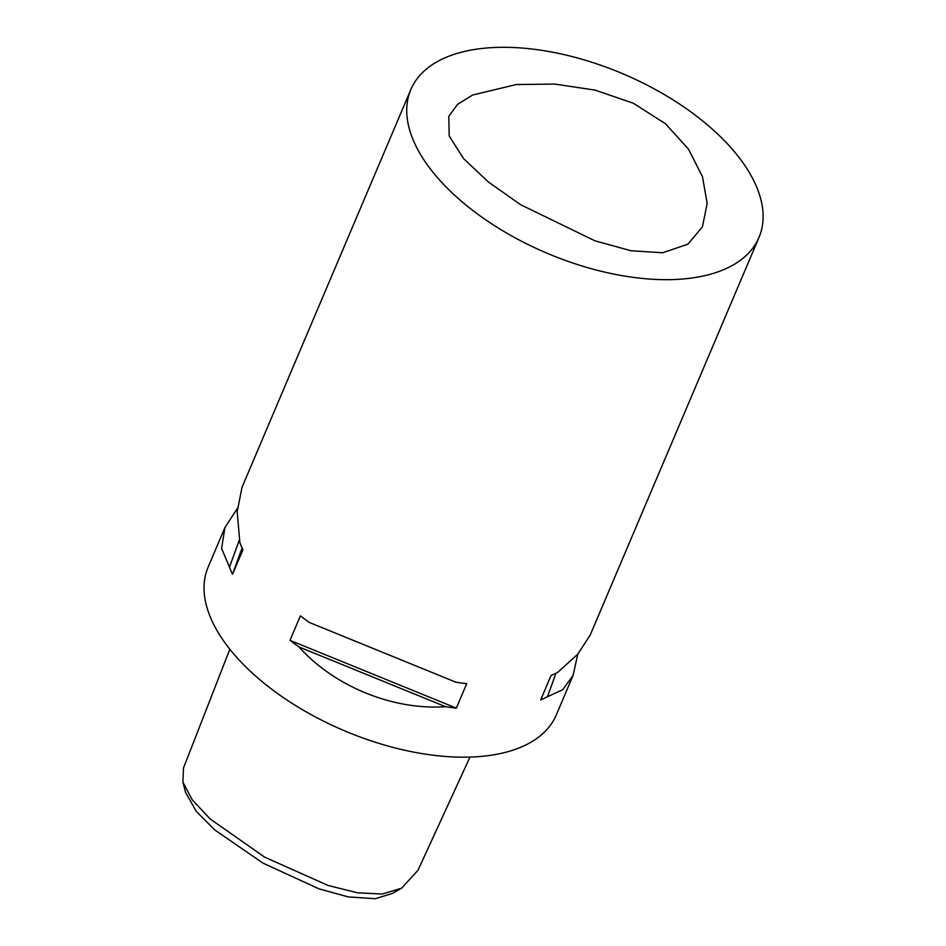 <?xml version="1.0" encoding="UTF-8"?>
<svg xmlns="http://www.w3.org/2000/svg" width="946" height="946" viewBox="0 0 946 946"><rect width="100%" height="100%" fill="white"/><g stroke="black" fill="none" stroke-linecap="round" stroke-linejoin="round"><path stroke-width="1.42" d="M516.22 84.537L554.794 84.076L595.034 90.107L633.323 103.22L665.44 123.713L688.475 149.137L702.429 176.559L707.182 203.355L702.44 226.839L687.837 244.234L662.614 252.759L631.065 250.761L594.845 240.781L520.56 204.655L488.396 182.01L463.528 158.561L449.196 135.988L448.782 116.311L457.568 104.344L472.61 95.038L516.22 84.537M229.843 649.24L183.512 767.951L182.885 782.058L192.156 799.713L210.249 819.023L264.62 857.135L328.156 885.48L357.493 892.799L382.184 894.041L401.636 888.199L417.966 870.308L469.985 757.096M401.636 888.199L392.413 893.426L375.266 898.7L348.258 896.914L318.968 888.826L262.953 863.119L214.718 829.89L196.189 811.254L185.534 792.322L182.885 782.058M577.781 654.135L573.11 675.338L562.728 689.717L547.45 696.753A189.117 97.403 -157 0 1 540.686 699.898L551.069 675.42A189.117 97.403 23 0 0 557.844 672.287L577.876 654.041L590.198 635.085L759.011 237.387A189.117 97.403 -157 0 1 618.826 275.061A189.117 97.403 -157 0 1 437.655 177.86A189.117 97.403 -157 0 1 410.836 89.586A189.117 97.403 -157 0 1 551.021 51.912A189.117 97.403 -157 0 1 732.192 149.113A189.117 97.403 -157 0 1 759.011 237.387M309.283 622.433L455.972 682.232A189.117 97.403 23 0 0 466.721 683.662L456.327 708.128A189.117 97.403 -157 0 1 445.59 706.697C392.838 710.316 334.659 686.607 298.901 646.91A189.117 97.403 -157 0 1 290.008 640.336L300.402 615.87A189.117 97.403 23 0 0 309.283 622.433M410.836 89.586L242.022 487.285L237.186 511.739L239.882 542.685A189.117 97.403 23 0 0 242.921 549.827L232.539 574.293A189.117 97.403 -157 0 1 229.488 567.151L221.601 548.455L224.935 527.537L208.144 567.103A189.117 97.403 23 0 0 234.963 655.377A189.117 97.403 23 0 0 416.134 752.578A189.117 97.403 23 0 0 556.319 714.892L573.11 675.338M224.935 527.537L237.351 508.475M555.976 673.221L547.45 696.753M232.539 574.293L242.07 547.959M229.488 567.151L239.373 539.859M445.59 706.697L298.901 646.91M456.327 708.128L290.008 640.336"/></g></svg>
